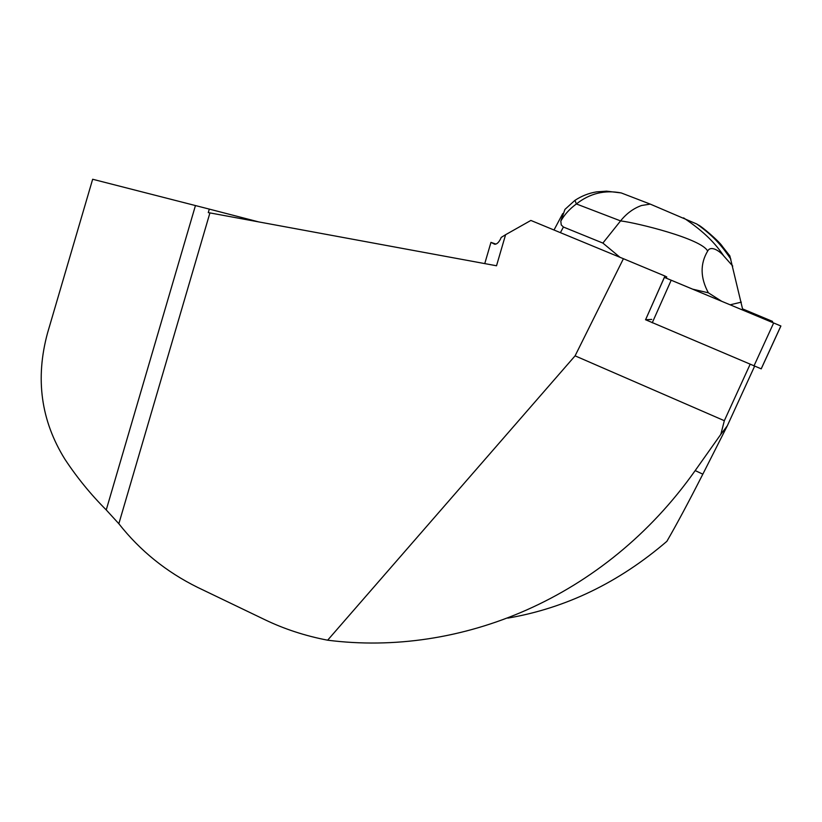<?xml version="1.0" encoding="UTF-8"?>
<svg xmlns="http://www.w3.org/2000/svg" width="822" height="822" viewBox="0 0 822 822"><rect width="100%" height="100%" fill="white"/><g stroke="black" fill="none" stroke-linecap="round" stroke-linejoin="round"><path stroke-width="1.23" d="M750.106 364.362L724.336 420.7L720.843 434.314L727.275 425.878L754.586 366.263M720.843 434.314L695.186 470.585C604.612 598.909 459.59 657.035 327.639 640.194L575.081 355.844L623.415 258.714L664.936 276.028L645.558 319.768L664.392 277.384L780.9 325.995L761.234 368.852L645.568 319.737M575.081 355.844L724.336 420.7M727.275 425.878L702.831 474.171C688.569 502.18 676.588 524.559 666.878 541.318C618.812 582.572 565.803 608.167 507.832 618.113M742.646 308.918L772.588 321.412L772.166 322.327M730.861 259.146C722.548 247.032 715.027 237.024 696.779 224.005L698.001 224.807C700.991 225.742 719.64 241.647 722.497 246.559L729.854 255.919L742.831 310.089M732.731 266.071L723.73 255.919C720.113 251.429 710.825 244.864 707.639 251.111C700.036 263.883 700.282 277.774 708.369 292.817L721.624 301.242M730.152 304.798L741.331 302.147M664.936 276.028L666.765 276.952L666.2 278.124M692.72 289.18L708.369 292.817M696.779 224.005L650.253 204.113L641.571 205.5C633.557 208.336 626.549 213.473 620.569 220.902C636.249 222.69 701.916 238.781 707.639 251.111M650.253 204.113L621.216 192.934C604.632 189.748 589.693 193.427 576.386 203.959L620.569 220.902L602.875 243.076L619.922 257.265M560.409 232.657L563.409 227.026L561.241 224.92L560.809 221.118L564.95 209.394L574.742 200.517M560.809 221.118C564.519 214.532 569.718 208.819 576.386 203.959L574.948 200.363C581.586 195.975 588.809 193.139 596.638 191.865L606.574 191.166L621.216 192.934M683.596 217.871C705.225 232.4 715.9 244.196 723.73 255.919M563.409 227.026L602.875 243.076M495.892 244.083L490.96 242.367L494.731 244.257C496.776 244.247 498.697 242.531 500.485 239.079L501.194 237.424L505.592 234.712L496.519 265.773L208.274 212.6L209.302 209.107L92.66 179.258L47.542 333.002C35.151 378.582 40.936 420.648 64.897 459.21C76.949 477.49 90.728 494.392 106.244 509.928L118.841 523.727L209.918 212.919M258.93 221.961L209.302 209.107M327.639 640.194C305.116 635.868 284.104 628.994 264.602 619.572L197.64 587.391C166.332 571.927 140.059 550.709 118.841 523.727M623.415 258.714L530.868 220.44L505.592 234.712M645.506 319.737L651.764 319.419M652.236 322.799L671.204 280.21L780.859 325.985L761.182 368.862M106.244 509.928L195.359 205.87M695.186 470.585L702.831 474.171M753.949 365.995L773.666 322.943M562.751 213.566L554.007 230.006M490.94 242.439L484.754 263.605"/></g></svg>
